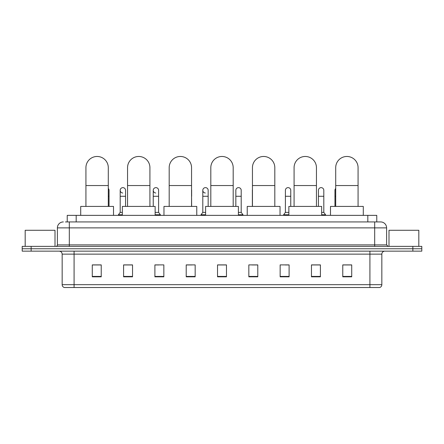 <?xml version="1.0" encoding="UTF-8"?>
<svg xmlns="http://www.w3.org/2000/svg" width="444" height="444" viewBox="0 0 444 444"><rect width="100%" height="100%" fill="white"/><g stroke="black" fill="none" stroke-linecap="round" stroke-linejoin="round"><path stroke-width="0.67" d="M67.233 221.928L67.233 215.362L376.767 215.362L376.767 221.928M65.579 221.928L378.56 221.928M65.44 221.928L69.32 221.928L69.32 227.889L57.387 227.889L57.387 244.888A1.493 1.493 0 0 1 55.9 246.381M63.353 221.928A5.966 5.966 0 0 0 57.387 227.889M380.647 221.928A5.966 5.966 0 0 1 386.613 227.889L374.681 227.889L374.681 221.928L380.558 221.928M386.613 227.889L386.613 244.888L388.1 246.381M31.147 246.381L22.2 246.381L22.2 248.762L31.147 248.762L22.2 248.762L22.2 251.149L31.147 251.149L31.147 248.762L412.853 248.762L31.147 248.762L31.147 246.381L412.853 246.381L412.853 248.762L421.8 248.762L412.853 248.762L412.853 251.149L31.147 251.149M421.8 246.381L421.8 248.762L421.8 246.381L412.853 246.381M381.84 284.671C381.757 286.097 381.041 287.052 379.692 287.529L369.913 287.529L369.913 284.671L381.84 284.671L381.84 254.135A2.98 2.98 0 0 1 384.82 251.149M369.913 287.529L64.308 287.529A2.98 2.98 0 0 1 62.16 284.671L62.16 254.135C61.982 252.32 60.989 251.326 59.18 251.149M351.72 276.823L351.72 264.896L342.774 264.896L342.774 276.823L351.72 276.823M320.407 276.823L320.407 264.896L311.46 264.896L311.46 276.823L320.407 276.823M289.1 276.823L289.1 264.896L280.153 264.896L280.153 276.823L289.1 276.823M257.786 276.823L257.786 264.896L248.84 264.896L248.84 276.823L257.786 276.823M101.226 276.823L101.226 264.896L92.28 264.896L92.28 276.823L101.226 276.823M132.54 276.823L132.54 264.896L123.593 264.896L123.593 276.823L132.54 276.823M163.847 276.823L163.847 264.896L154.901 264.896L154.901 276.823L163.847 276.823M195.16 276.823L195.16 264.896L186.214 264.896L186.214 276.823L195.16 276.823M226.473 276.823L226.473 264.896L217.527 264.896L217.527 276.823L226.473 276.823M421.8 251.149L421.8 248.762L421.8 251.149L412.853 251.149M285.104 264.957L289.1 264.957M318.143 264.957L315.995 264.957M186.214 264.957L191.941 264.957M154.901 264.957L158.897 264.957M128.005 264.957L125.857 264.957M252.059 264.957L257.786 264.957M226.473 264.957L217.527 264.957M132.54 264.957L123.593 264.957M101.226 264.957L92.28 264.957M320.407 264.957L311.46 264.957M351.72 264.957L342.774 264.957M55.001 246.381L55.001 230.275L25.18 230.275L25.18 246.381M85.925 206.421L85.925 167.649A11.183 11.183 0 0 1 97.108 156.471A11.183 11.183 0 0 1 108.292 167.649A11.183 11.183 0 0 0 97.108 156.471M108.292 206.421L108.292 167.649M113.514 215.362L113.514 206.421L80.708 206.421L80.708 215.362M127.556 206.421L127.556 167.649A11.183 11.183 0 0 1 138.739 156.471A11.183 11.183 0 0 1 149.922 167.649A11.183 11.183 0 0 0 138.739 156.471M149.922 206.421L149.922 167.649M155.139 215.362L155.139 206.421L122.339 206.421L122.339 215.362M169.186 206.421L169.186 167.649A11.183 11.183 0 0 1 180.369 156.471A11.183 11.183 0 0 1 191.553 167.649A11.183 11.183 0 0 0 180.369 156.471M191.553 206.421L191.553 167.649M196.77 215.362L196.77 206.421L163.969 206.421L163.969 215.362M210.817 206.421L210.817 167.649A11.183 11.183 0 0 1 222 156.471A11.183 11.183 0 0 1 233.183 167.649A11.183 11.183 0 0 0 222 156.471M233.183 206.421L233.183 167.649M238.4 215.362L238.4 206.421L205.6 206.421L205.6 215.362M252.447 206.421L252.447 167.649A11.183 11.183 0 0 1 263.631 156.471A11.183 11.183 0 0 1 274.814 167.649A11.183 11.183 0 0 0 263.631 156.471M274.814 206.421L274.814 167.649M280.031 215.362L280.031 206.421L247.23 206.421L247.23 215.362M294.078 206.421L294.078 167.649A11.183 11.183 0 0 1 305.261 156.471A11.183 11.183 0 0 1 316.444 167.649A11.183 11.183 0 0 0 305.261 156.471M316.444 206.421L316.444 167.649M321.661 215.362L321.661 206.421L288.861 206.421L288.861 215.362M335.708 206.421L335.708 167.649A11.183 11.183 0 0 1 346.892 156.471A11.183 11.183 0 0 1 358.075 167.649A11.183 11.183 0 0 0 346.892 156.471M358.075 206.421L358.075 167.649M363.292 215.362L363.292 206.421L330.486 206.421L330.486 215.362M109.041 206.421L109.041 196.281L108.292 196.281M108.292 188.461A2.686 2.686 0 0 1 109.041 190.315L109.041 196.281M122.705 192.996A2.686 2.686 0 0 1 120.191 190.315A2.686 2.686 0 0 1 123.044 187.634A2.686 2.686 0 0 1 125.558 190.315L125.558 196.281L120.191 196.281L120.191 190.315M122.339 212.382L120.191 212.382L120.191 196.281M125.558 206.421L125.558 196.281M120.191 212.382L118.404 214.768L118.404 215.362M122.339 214.768L118.404 214.768M155.75 192.996A2.686 2.686 0 0 1 153.236 190.315A2.686 2.686 0 0 1 156.083 187.634A2.686 2.686 0 0 1 158.602 190.315L158.602 196.281L153.236 196.281L153.236 190.315M158.602 196.281L158.602 212.382L155.139 212.382M153.236 206.421L153.236 196.281M158.602 212.382L160.389 214.768L155.139 214.768M160.389 214.768L160.389 215.362M191.642 206.421L191.553 196.281M191.553 189.627A2.686 2.686 0 0 1 191.642 190.315L191.642 196.281M205.311 192.996A2.686 2.686 0 0 1 202.797 190.315A2.686 2.686 0 0 1 205.65 187.634A2.686 2.686 0 0 1 208.164 190.315L208.164 196.281L202.797 196.281L202.797 190.315M205.6 212.382L202.797 212.382L202.797 196.281M208.164 206.421L208.164 196.281M202.797 212.382L201.004 214.768L201.004 215.362M205.6 214.768L201.004 214.768M235.836 190.315A2.686 2.686 0 0 1 238.689 187.634A2.686 2.686 0 0 1 241.203 190.315L241.203 196.281L235.836 196.281L235.836 190.315M241.203 196.281L241.203 212.382L238.4 212.382M235.836 206.421L235.836 196.281M241.203 212.382L242.996 214.768L238.4 214.768M242.996 214.768L242.996 215.362M252.359 206.421L252.359 190.315A2.686 2.686 0 0 1 252.447 189.627M285.398 190.315A2.686 2.686 0 0 1 288.25 187.634A2.686 2.686 0 0 1 290.764 190.315L290.764 196.281L285.398 196.281L285.398 190.315M288.861 212.382L285.398 212.382L285.398 196.281M290.764 206.421L290.764 196.281M285.398 212.382L283.611 214.768L283.611 215.362M288.861 214.768L283.611 214.768M318.442 190.315A2.686 2.686 0 0 1 321.295 187.634A2.686 2.686 0 0 1 323.809 190.315L323.809 196.281L318.442 196.281L318.442 190.315M323.809 196.281L323.809 212.382L321.661 212.382M318.442 206.421L318.442 196.281M323.809 212.382L325.596 214.768L321.661 214.768M325.596 214.768L325.596 215.362M334.959 206.421L334.959 190.315A2.686 2.686 0 0 1 335.708 188.461M418.82 246.381L418.82 230.275L389 230.275L389 246.381M76.179 221.928L76.179 215.362M367.821 221.928L367.821 215.362M69.32 246.381L69.32 244.888L386.613 244.888M57.387 244.888L69.32 244.888L69.32 227.889L374.681 227.889L374.681 246.381M369.913 251.149L369.913 254.135L62.16 254.135M381.84 254.135L369.913 254.135L369.913 284.671L74.087 284.671L74.087 287.529M62.16 284.671L74.087 284.671L74.087 251.149M226.473 276.412L217.527 276.412M195.16 276.412L186.214 276.412M163.847 276.412L154.901 276.412M132.54 276.412L123.593 276.412M101.226 276.412L92.28 276.412M257.786 276.412L248.84 276.412M289.1 276.412L280.153 276.412M320.407 276.412L311.46 276.412M351.72 276.412L342.774 276.412M85.925 185.542L108.292 185.542M127.556 185.542L149.922 185.542M169.186 185.542L191.553 185.542M210.817 185.542L233.183 185.542M252.447 185.542L274.814 185.542M294.078 185.542L316.444 185.542M335.708 185.542L358.075 185.542M335.708 196.281L334.959 196.281"/></g></svg>
